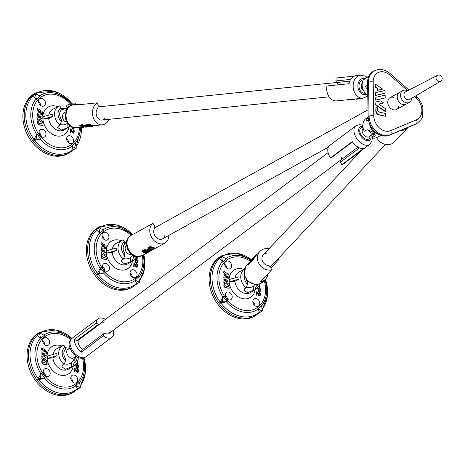 <?xml version="1.0" encoding="UTF-8"?>
<svg xmlns="http://www.w3.org/2000/svg" width="465" height="465" viewBox="0 0 465 465"><rect width="100%" height="100%" fill="white"/><g stroke="black" fill="none" stroke-linecap="round" stroke-linejoin="round"><path stroke-width="0.7" d="M375.987 106.816L375.767 110.682A3.79 2.9 61.1 0 0 378.963 114.942L385.508 116.25L385.456 113.489L379.521 112.1A2.528 1.936 -118.9 0 1 377.388 109.258L377.365 107.758L375.987 106.816L376.051 110.525A3.79 2.9 61.1 0 0 379.248 114.785L385.508 116.25M375.9 101.963L375.668 105.009L385.136 111.478L385.375 108.589L378.76 104.067L383.677 102.974L380.649 100.905L375.9 101.963L375.952 104.852L385.421 111.321M378.865 104.143L383.677 102.974M375.819 97.266L375.586 100.155L385.189 97.923L385.136 95.191L375.819 97.266L375.871 99.998L385.189 97.923M375.737 92.57L375.505 95.459L385.101 93.227L385.055 90.495L375.737 92.57L375.784 95.302L385.101 93.227M375.592 84.258L375.36 87.147L377.545 88.641L377.574 90.344L382.689 89.111L375.592 84.258L375.639 86.99L377.83 88.484L377.859 90.181L382.689 89.111M393.867 97.476A6.737 5.162 61.1 0 0 390.065 97.65A6.737 5.162 61.1 0 0 388.043 104.172A6.737 5.162 61.1 0 0 393.437 109.816A6.737 5.162 61.1 0 0 396.587 109.444A6.737 5.162 61.1 0 0 398.755 106.316M408.973 90.059L390.025 73.499C384.764 69.209 379.516 68.326 374.279 70.854L373.331 71.377A16.845 12.904 61.1 0 0 367.559 82.857L368.152 116.796A16.845 12.904 61.1 0 0 389.275 135.257L415.088 124.393A16.845 12.904 61.1 0 0 416.036 123.934L416.983 123.411C420.994 120.022 422.888 117.616 422.662 116.18L422.865 107.374C421.831 103.091 419.686 99.493 416.431 96.575L415.687 95.924M367.594 84.868L365.351 86.356L366.693 88.466L367.646 87.937M367.78 95.581A10.951 8.387 -118.9 0 1 363.345 79.904L369.047 75.917M366.693 88.466L367.646 87.833M381.015 135.344L377.01 137.419A10.951 8.387 -118.9 0 1 371.802 137.884L375.301 135.774L372.529 131.88L367.048 129.776L364.246 131.275A10.951 8.387 -118.9 0 1 366.414 118.261L368.111 117.261M374.726 133.961L373.691 134.53L371.802 137.884M368.164 117.168L365.961 121.156L368.431 119.703M123.231 239.824L122.132 240.289A11.584 8.87 61.1 0 1 123.091 239.882L124.533 241.847L124.579 244.288A7.074 5.417 61.1 0 0 124.73 253.169L124.777 255.611L123.428 259.121L121.981 259.964L121.086 261.504L124.806 263.963L132.06 261.138L133.409 257.633L133.368 255.465M116.285 250.42L116.244 248.066L106.537 250.769L106.578 253.123L116.285 250.42L112.181 252.605L106.578 253.123M126.474 242.777L124.544 242.387M104.724 270.584A4.208 3.226 61.1 0 0 102.509 266.573M98.132 227.525A34.364 26.325 61.1 0 0 91.727 270.334A34.364 26.325 61.1 0 0 131.392 287.666L132.694 286.946A34.364 26.325 -118.9 0 1 116.622 288.846A34.364 26.325 -118.9 0 1 89.117 260.069A34.364 26.325 -118.9 0 1 99.434 226.804L98.132 227.525M104.183 239.551A4.208 3.226 61.1 0 0 101.963 235.54M132.293 277.035A4.208 3.226 61.1 0 0 130.072 273.025M105.509 240.155A4.208 3.226 -118.9 0 1 102.137 236.627A4.208 3.226 -118.9 0 1 103.404 232.552A4.208 3.226 -118.9 0 1 105.375 232.32A4.208 3.226 -118.9 0 1 108.746 235.848A4.208 3.226 -118.9 0 1 107.479 239.923A4.208 3.226 -118.9 0 1 105.509 240.155M137.442 266.805C136.39 268.043 135.321 264.544 134.24 263.353L134.147 266.503L134.1 262.853L136.791 266.462L137.262 266.381L137.553 265.556L136.547 263.742L137.547 264.364L137.855 265.625L137.158 266.962C136.111 268.2 135.036 264.701 133.955 263.51M134.007 266.375L133.705 266.41L133.932 263.05M137.059 266.468L137.268 265.713L136.541 263.829M136.977 262.649L137.181 260.603L135.507 260.109M134.926 259.325L137.413 259.906L137.762 260.371L137.413 262.946L136.675 263.114L135.89 262.568L135.484 259.877L134.565 259.662M135.792 259.947L136.094 262.277L137.129 262.597L137.46 260.447L135.792 259.947M137.117 263.114L136.39 263.271L135.606 262.725L135.222 261.254L135.484 259.877M135.199 260.034L134.362 259.836M136.931 259.139L136.489 258.854M136.762 258.703L136.768 256.587L133.339 260.551L127.677 263.888A11.759 9.009 -118.9 0 1 122.016 264.632A11.759 9.009 -118.9 0 1 117.628 262.446A11.759 9.009 -118.9 0 1 112.181 252.605M137.535 256.663L137.076 259.081L136.553 258.755L136.913 258.639L137.175 256.634M96.708 229.902L96.255 229.582L98.836 228.152L99.963 233.453L96.708 229.902A33.62 25.755 61.1 0 0 97.464 273.385L100.562 267.799L99.615 272.618L99.952 273.071L104.422 272.955A29.522 22.616 -118.9 0 1 100.562 267.799M99.963 233.453A29.522 22.616 -118.9 0 1 103.678 230.07L99.161 227.856L96.162 229.39M97.464 273.385L97.028 274.042L97.371 274.495L104.422 272.955M134.937 280.093L136.867 283.737L139.453 282.307L134.937 280.093A29.522 22.616 -118.9 0 0 138.651 276.716L139.779 282.011L139.453 282.307M137.198 283.441L136.867 283.737L137.198 283.441M96.255 229.582L96.581 229.286L96.255 229.582M98.836 228.152L98.94 227.85M131.107 257.023A5.493 2.906 -76.8 0 0 132.054 255.913L133.118 255.326M132.054 255.913A7.074 5.417 61.1 0 0 132.699 255.082A7.58 7.58 0 0 1 123.981 258.581M104.91 245.107L102.329 245.683L102.317 244.776L101.149 243.98L101.126 242.521L104.91 245.107L102.329 245.683M102.044 245.84L102.317 244.776M102.033 244.933L100.864 244.137L101.149 243.98M100.864 244.137L101.126 242.521M101.201 246.95L106.171 245.846L106.194 247.304L101.225 248.409L101.201 246.95L101.225 248.409M100.94 248.566L106.194 247.304M101.242 249.455L106.212 248.351L106.241 249.81L101.271 250.914L101.242 249.455L101.271 250.914M100.986 251.071L106.241 249.81M102.812 253.088L106.34 255.494L106.363 256.953L101.318 253.506L101.289 251.966L103.817 251.402L105.433 252.501L102.812 253.088M101.318 253.506L106.363 256.953M101.033 253.663L101.289 251.966M102.916 253.158L105.433 252.501M106.386 258.11L106.409 259.58L103.073 258.802A2.023 1.546 -118.9 0 1 101.37 256.529L101.335 254.553L102.068 255.053L102.079 255.855A1.349 1.035 61.1 0 0 103.218 257.372L106.386 258.11M101.335 254.553L101.085 256.686A2.023 1.546 -118.9 0 0 102.788 258.959L106.409 259.58M133.618 277.634A4.208 3.226 -118.9 0 1 130.252 274.112A4.208 3.226 -118.9 0 1 131.514 270.031A4.208 3.226 -118.9 0 1 133.484 269.799A4.208 3.226 -118.9 0 1 136.855 273.327A4.208 3.226 -118.9 0 1 135.588 277.402A4.208 3.226 -118.9 0 1 133.618 277.634M106.055 271.188A4.208 3.226 -118.9 0 1 102.684 267.66A4.208 3.226 -118.9 0 1 103.945 263.585A4.208 3.226 -118.9 0 1 105.915 263.353A4.208 3.226 -118.9 0 1 109.287 266.875A4.208 3.226 -118.9 0 1 108.02 270.956A4.208 3.226 -118.9 0 1 106.055 271.188M164.726 235.743A6.737 5.162 -118.9 0 1 162.552 238.865A6.737 5.162 -118.9 0 1 155.397 236.435A6.737 5.162 -118.9 0 1 154.7 228.257L154.659 225.792L152.979 223.34A11.538 8.841 61.1 0 0 150.404 234.575A11.538 8.841 61.1 0 0 159.478 243.707A11.538 8.841 61.1 0 0 164.877 243.067A11.538 8.841 61.1 0 0 168.83 235.395M126.527 245.346A5.051 3.871 61.1 0 0 125.416 250.269A5.051 3.871 61.1 0 0 129.392 254.256A5.051 3.871 61.1 0 0 131.392 254.146M135.536 232.982A11.538 8.841 61.1 0 0 134.757 233.354A11.538 8.841 61.1 0 0 134.03 233.819L152.979 223.34M146.37 252.338L146.684 253.07L145.847 252.623L146.394 252.321L143.081 252.111L145.807 253.559L146.684 253.07M143.325 251.745L146.016 251.92M142.098 251.664L148.486 252.077L149.364 251.588L142.976 251.181L142.098 251.664L142.087 250.978L142.964 250.49L143.609 250.67M144.696 250.897L147.626 251.088M143.609 250.827L149.997 251.24L150.881 250.751L144.493 250.344L143.609 250.827L143.598 250.141L144.481 249.653L149.143 250.251M147.097 249.577L148.259 250.193L151.514 250.403L152.444 249.885L148.812 247.955L147.934 248.438L150.468 249.792L147.097 249.577L147.091 249.101L149.771 249.42M147.934 248.438L147.917 247.752L148.8 247.264L150.619 248.606L152.433 249.194L152.444 249.885M150.393 246.386L150.404 247.072L149.509 247.566L149.498 246.874L150.393 246.386A11.538 8.841 61.1 0 0 152.898 247.345A11.538 8.841 61.1 0 0 153.735 247.502L154.264 248.182M152.549 249.257L153.026 248.484L152.549 249.257L153.078 249.536L154.275 248.874A2.023 0.738 179 0 0 154.624 248.45A2.023 0.738 179 0 0 153.741 247.857L150.404 247.072M149.509 247.566L152.677 248.31A1.349 0.494 -1 0 1 153.27 248.705A1.349 0.494 -1 0 1 153.031 248.99M146.388 251.943L146.394 252.321M143.075 251.728L143.081 252.111M149.358 251.199L149.364 251.588M142.964 250.49L142.976 251.181M150.869 250.362L150.881 250.751M144.481 249.653L144.493 250.344M148.8 247.264L148.812 247.955M338.253 84.037A6.737 5.08 84.2 0 0 337.055 83.171M354.464 76.126L336.125 78.004L335.887 80.939L336.707 82.503M363.037 98.179L336.602 100.882A11.538 8.696 -95.8 0 1 326.959 85.973L348.988 83.717A11.538 8.696 -95.8 0 1 356.283 75.673L360.689 75.225A11.538 8.696 -95.8 0 0 353.214 87.589A11.538 8.696 -95.8 0 0 363.037 98.179L367.792 96.034M350.656 79.428L335.887 80.939M349.448 99.568L349.169 99.975L347.779 100.115A2.023 0.622 152.4 0 1 347.227 99.975L347.14 99.806M356.411 98.859L356.597 99.214L357.62 99.109L357.434 98.754M357.899 98.708L357.62 99.109M355.208 98.981L354.51 99.429L353.481 99.533L353.295 99.179M354.324 99.074L354.51 99.429M353.33 99.237L351.726 99.713L351.54 99.359M352.563 99.254L352.749 99.609M351.569 99.417L349.907 99.899L349.721 99.545M350.802 99.429L350.988 99.789M348.983 99.62L349.169 99.975M340.647 160.088A6.737 3.97 53.2 0 0 341.699 157.199M330.493 157.92A11.538 6.801 -126.8 0 1 329.656 145.493L355.795 125.928A11.538 6.801 -126.8 0 0 357.265 139.238A11.538 6.801 -126.8 0 0 369.623 144.4L343.484 163.965A11.538 6.801 -126.8 0 1 341.856 164.703L363.642 148.399A11.538 6.801 -126.8 0 1 352.278 141.61L330.493 157.92L332.109 157.158L352.482 141.906M341.856 164.703L340.444 162.134L359.492 147.876M357.969 147.126L340.56 160.158L340.444 162.134M374.563 133.775A7.58 7.58 0 0 1 370.843 132.723A5.051 2.982 -126.8 0 1 367.92 129.549M408.229 127.282L394.663 141.726A11.538 10.114 -136.8 0 1 376.633 137.599M402.905 104.579A6.737 5.162 61.1 0 0 406.055 104.207A6.737 5.162 -118.9 0 1 398.278 100.806A6.737 5.162 -118.9 0 1 399.534 92.413A6.737 5.162 61.1 0 0 397.511 98.935A6.737 5.162 61.1 0 0 402.905 104.579M411.676 98.289A6.737 5.162 -118.9 0 1 411.449 99.644A6.737 5.162 -118.9 0 1 409.374 102.37A6.737 5.162 -118.9 0 1 401.597 98.975A6.737 5.162 -118.9 0 1 402.853 90.582A6.737 5.162 -118.9 0 1 407.538 90.803M440.431 81.346A3.371 3.371 0 0 0 441.75 76.772A3.371 3.371 0 0 0 437.17 75.452A3.371 2.581 -118.9 0 0 436.054 78.213A3.371 2.581 -118.9 0 0 438.001 81.183A3.371 2.581 -118.9 0 0 440.431 81.346A3.371 2.581 -118.9 0 0 440.477 81.323L409.694 99.452A4.342 3.325 -118.9 0 1 404.626 97.301A4.342 3.325 -118.9 0 1 405.497 91.861L437.199 75.435M105.073 118.04A6.737 5.08 -95.8 0 1 101.905 120.057A6.737 5.08 -95.8 0 1 96.586 115.802A6.737 5.08 -95.8 0 1 97.836 108.078L98.284 105.538L97.191 102.858A11.538 8.696 84.2 0 0 92.564 114.169A11.538 8.696 84.2 0 0 99.289 124.417A11.538 8.696 84.2 0 0 102.393 124.835A11.538 8.696 84.2 0 0 108.926 119.342M65.739 111.908A5.051 3.807 84.2 0 0 62.543 116.483A5.051 3.807 84.2 0 0 65.519 121.766A5.051 3.807 84.2 0 0 66.762 121.958M81.015 104.509A11.538 8.696 84.2 0 0 78.015 104.131A11.538 8.696 84.2 0 0 75.156 105.107L97.191 102.858M83.799 126.695L83.677 127.398L83.014 126.974L83.752 126.683M80.846 124.858L80.718 125.567L79.695 125.672L79.823 124.963L81.509 125.19M82.607 124.678L82.479 125.387L81.456 125.492L81.578 124.783L82.607 124.678L85.978 125.916M85.281 125.469L89.292 126.823L90.373 126.713L90.495 126.003L88.995 125.469L87.629 124.167L86.6 124.271L86.478 124.98L88.484 126.265L85.281 125.469L85.362 124.975L87.612 125.707M89.478 123.975L89.35 124.684L88.315 124.794L88.437 124.079L89.478 123.975A11.538 8.696 84.2 0 0 91.64 125.201A11.538 8.696 84.2 0 0 92.396 125.44L92.622 125.788M88.315 124.794L91.14 125.852A1.349 0.308 9.9 0 1 91.588 126.172A1.349 0.308 9.9 0 1 91.256 126.311L90.692 126.37L91.07 125.823M90.692 126.37L92.5 126.497A2.023 0.465 -170.1 0 0 93 126.288A2.023 0.465 -170.1 0 0 92.332 125.806L89.35 124.684M80.544 125.887L82.654 127.503L83.677 127.398M83.653 126.91L80.503 126.125M87.629 124.167L87.501 124.876L86.478 124.98M90.373 126.713L87.501 124.876M88.594 126.654L82.479 125.387M81.456 125.492L87.53 127.003L88.553 126.899M86.833 126.835L80.718 125.567M79.695 125.672L85.769 127.183L86.792 127.079M105.352 319.368A11.538 6.801 53.2 0 0 98.057 318.833A11.538 6.801 53.2 0 0 96.174 323.018L98.446 324.384L100.033 323.971A6.737 3.97 -126.8 0 1 100.928 322.681A6.737 3.97 -126.8 0 1 104.044 322.454M110.1 330.545A6.737 3.97 -126.8 0 1 109.008 333.469A6.737 3.97 -126.8 0 1 105.195 333.399L103.608 333.812L103.213 335.864A11.538 6.801 53.2 0 0 111.885 337.311A11.538 6.801 53.2 0 0 113.425 330.156M69.872 348.029L67.472 349.825A5.051 2.982 53.2 0 0 68.111 355.661A5.051 2.982 53.2 0 0 73.528 357.916L75.929 356.12M78.992 341.205A6.737 3.97 53.2 0 0 78.085 340.973M100.033 323.971L78.248 340.275A6.737 3.97 53.2 0 0 82.817 349.372M98.446 324.384L76.661 340.688L74.388 339.322A11.538 6.801 53.2 0 0 81.427 352.174L81.823 350.116L103.608 333.812M76.661 340.688L78.248 340.275M81.427 352.174L103.213 335.864M74.388 339.322L96.174 323.018M269.003 248.763A11.538 10.114 43.2 0 0 259.877 251.46A11.538 10.114 43.2 0 0 259.098 252.419A11.538 10.114 43.2 0 0 259.633 264.748A11.538 10.114 43.2 0 0 271.519 270.014L270.752 267.247L268.642 265.655A6.737 5.906 -136.8 0 1 262.615 261.452A6.737 5.906 -136.8 0 1 263.376 254.75A6.737 5.906 -136.8 0 1 267.282 253.053M270.95 267.956L279.081 259.301L277.541 259.354M279.081 259.301A11.538 10.114 43.2 0 0 278.82 257.994M246.805 280.203A5.051 4.429 43.2 0 0 248.171 281.674A5.051 4.429 43.2 0 0 248.822 282.098M271.519 270.014L260.423 281.819A11.538 10.114 43.2 0 0 265.596 279.07A11.538 10.114 43.2 0 0 268.02 273.734M250.798 260.632L247.81 264.48L248.403 264.928L249.606 262.981M259.877 251.46L256.023 255.564A11.538 10.114 43.2 0 0 255.244 256.523A11.538 10.114 43.2 0 0 254.768 257.273L253.361 259.65L252.774 259.203L256.511 254.146L252.774 259.203M252.071 259.947L252.664 260.394L253.361 259.65M252.512 260.284L252.292 260.789L251.699 260.342L255.576 255.134L251.699 260.342M251.158 260.923L251.745 261.371L252.292 260.789M251.524 261.202L251.373 261.766L250.786 261.318L253.047 257.825L250.786 261.318M250.269 261.865L250.862 262.312L251.373 261.766M250.635 262.144L250.49 262.708L249.897 262.26L252.164 258.773L249.897 262.26M249.38 262.812L249.972 263.26L250.49 262.708M257.006 254.518L256.511 254.146M249.583 262.998L249.223 262.731L250.722 260.574M248.92 264.376L248.327 263.928L249.223 262.731M247.81 264.48L248.327 263.928M67.442 108.322L66.815 108.641L61.084 108.374M59.77 105.811L58.671 106.276A11.584 8.87 61.1 0 1 59.63 105.869L61.072 107.834L61.118 110.275A7.074 5.417 61.1 0 0 61.27 119.156L61.31 121.603L59.962 125.108L58.52 125.957L57.619 127.491L61.345 129.956L67.152 127.974L68.599 127.131L69.657 125.556M52.818 116.407L52.778 114.053L43.076 116.762L43.117 119.11L52.818 116.407L48.715 118.592L43.117 119.11M41.257 136.571A4.208 3.226 61.1 0 0 39.043 132.56M66.832 108.636A4.208 3.226 61.1 0 0 66.071 107.985M34.666 93.517A34.364 26.325 61.1 0 0 28.26 136.326A34.364 26.325 61.1 0 0 67.925 153.659L69.233 152.933A34.364 26.325 -118.9 0 1 53.161 154.839A34.364 26.325 -118.9 0 1 25.656 126.056A34.364 26.325 -118.9 0 1 35.974 92.797L34.666 93.517M40.722 105.538A4.208 3.226 61.1 0 0 38.502 101.533M68.826 143.022A4.208 3.226 61.1 0 0 66.611 139.018M42.048 106.142A4.208 3.226 -118.9 0 1 38.676 102.614A4.208 3.226 -118.9 0 1 39.944 98.539A4.208 3.226 -118.9 0 1 41.914 98.307A4.208 3.226 -118.9 0 1 45.285 101.835A4.208 3.226 -118.9 0 1 44.018 105.91A4.208 3.226 -118.9 0 1 42.048 106.142M73.976 132.798C72.929 134.036 71.86 130.537 70.779 129.346L70.68 132.496L70.639 128.846L73.331 132.455L73.801 132.374L74.086 131.549L73.086 129.735L74.086 130.357L74.394 131.618L73.691 132.955C72.645 134.193 71.575 130.694 70.494 129.503M70.546 132.362L70.244 132.403L70.471 129.043M73.598 132.461L73.801 131.705L73.075 129.822M73.517 128.642L73.732 127.457M74.319 127.538L73.947 128.939L73.214 129.107L72.43 128.561L72.04 126.974M72.348 127.09L72.633 128.27L73.208 128.636L73.79 128.497L74.016 127.503M33.248 95.889L32.794 95.569L35.375 94.139L36.502 99.44L33.248 95.889A33.62 25.755 61.1 0 0 34.003 139.372L37.095 133.786L36.148 138.599L36.485 139.058L40.961 138.942A29.522 22.616 -118.9 0 1 37.095 133.786M75.371 104.404L75.202 103.091L70.732 103.201A29.522 22.616 -118.9 0 1 72.139 104.875M36.502 99.44A29.522 22.616 -118.9 0 1 40.217 96.063L35.7 93.843L32.701 95.377M34.003 139.372L33.561 140.029L33.904 140.482L40.961 138.942M71.476 146.086L73.406 149.73L75.987 148.3L71.476 146.086A29.522 22.616 -118.9 0 0 75.191 142.703L76.312 148.004L75.987 148.3M73.732 149.434L73.406 149.73L73.732 149.434M32.794 95.569L33.12 95.273L32.794 95.569M35.375 94.139L35.485 93.837M67.07 123.423A5.493 2.906 -76.8 0 0 67.477 123.155A7.58 7.58 0 0 1 60.52 124.568M41.449 111.094L38.868 111.67L38.851 110.763L37.688 109.967L37.659 108.508L41.449 111.094L38.868 111.67M38.583 111.827L38.851 110.763M38.566 110.92L37.403 110.124L37.688 109.967M37.403 110.124L37.659 108.508M37.741 112.943L42.71 111.833L42.733 113.291L37.764 114.396L37.741 112.943L37.764 114.396M37.479 114.553L42.733 113.291M37.781 115.448L42.751 114.338L42.774 115.797L37.805 116.901L37.781 115.448L37.805 116.901M37.526 117.058L42.774 115.797M39.351 119.075L42.873 121.487L42.902 122.94L37.851 119.493L37.828 117.953L40.356 117.389L41.972 118.494L39.351 119.075M37.851 119.493L42.902 122.94M37.566 119.65L37.828 117.953M39.455 119.145L41.972 118.494M42.92 124.097L42.949 125.573L39.606 124.789A2.023 1.546 -118.9 0 1 37.903 122.516L37.868 120.54L38.607 121.04L38.618 121.842A1.349 1.035 61.1 0 0 39.752 123.359L42.92 124.097M37.868 120.54L37.619 122.673A2.023 1.546 -118.9 0 0 39.322 124.946L42.949 125.573M73.65 129.107L72.929 129.264L72.145 128.718L71.755 126.852M66.193 108.868A4.208 3.226 -118.9 0 1 67.512 104.991A4.208 3.226 -118.9 0 1 69.483 104.759A4.208 3.226 -118.9 0 1 70.837 105.386M70.157 143.627A4.208 3.226 -118.9 0 1 66.786 140.099A4.208 3.226 -118.9 0 1 68.053 136.024A4.208 3.226 -118.9 0 1 70.017 135.792A4.208 3.226 -118.9 0 1 73.389 139.32A4.208 3.226 -118.9 0 1 72.127 143.394A4.208 3.226 -118.9 0 1 70.157 143.627M42.588 137.175A4.208 3.226 -118.9 0 1 39.217 133.647A4.208 3.226 -118.9 0 1 40.484 129.572A4.208 3.226 -118.9 0 1 42.455 129.34A4.208 3.226 -118.9 0 1 45.82 132.868A4.208 3.226 -118.9 0 1 44.559 136.942A4.208 3.226 -118.9 0 1 42.588 137.175M63.943 345.117L62.851 345.588A11.584 8.87 61.1 0 1 63.804 345.181L65.251 347.14L65.292 349.587A7.074 5.417 61.1 0 0 65.449 358.469L65.489 360.91L64.141 364.415L62.694 365.263L61.799 366.804L65.519 369.262L72.773 366.437L74.121 362.933L74.08 360.485A7.074 5.417 61.1 0 0 75.533 356.417M56.997 355.713L56.957 353.365L47.25 356.068L47.291 358.416L56.997 355.713L52.894 357.899L47.291 358.416M69.529 348.285L65.263 347.686M45.436 375.877A4.208 3.226 61.1 0 0 43.222 371.872M38.845 332.824A34.364 26.325 61.1 0 0 32.44 375.633A34.364 26.325 61.1 0 0 72.104 392.966L73.412 392.245A34.364 26.325 -118.9 0 1 57.335 394.146A34.364 26.325 -118.9 0 1 29.836 365.362A34.364 26.325 -118.9 0 1 40.153 332.103L38.845 332.824M44.896 344.85A4.208 3.226 61.1 0 0 42.681 340.839M73.005 382.335A4.208 3.226 61.1 0 0 70.79 378.324M46.227 345.454A4.208 3.226 -118.9 0 1 42.856 341.926A4.208 3.226 -118.9 0 1 44.123 337.846A4.208 3.226 -118.9 0 1 46.087 337.613A4.208 3.226 -118.9 0 1 49.459 341.141A4.208 3.226 -118.9 0 1 48.197 345.216A4.208 3.226 -118.9 0 1 46.227 345.454M78.155 372.105C77.109 373.349 76.033 369.844 74.958 368.652L74.859 371.802L74.813 368.152L77.504 371.762L77.981 371.68L78.265 370.855L77.266 369.041L78.26 369.663L78.568 370.925L77.87 372.262C76.824 373.505 75.749 370 74.673 368.809M74.72 371.675L74.417 371.709L74.65 368.35M77.771 371.773L77.981 371.012L77.254 369.129M77.696 367.949L77.893 365.903L76.219 365.409M75.644 364.624L78.132 365.205L78.48 365.67L78.126 368.245L77.393 368.414L76.609 367.867L76.202 365.176L75.278 364.961M76.504 365.252L76.806 367.577L77.841 367.896L78.178 365.746L76.504 365.252M77.829 368.414L77.109 368.571L76.324 368.024L75.934 366.554L76.202 365.176M75.917 365.333L75.074 365.135M77.643 364.438L77.207 364.153M77.475 364.002L77.475 361.875M77.748 361.136L77.963 364.252L77.271 364.054L77.626 363.938L77.614 361.514M78.149 359.457L78.376 359.922L78.004 360.236M37.427 335.195L36.968 334.876L39.554 333.452L40.676 338.747L37.427 335.195A33.62 25.755 61.1 0 0 38.177 378.684L41.275 373.099L40.327 377.911L40.664 378.365L45.134 378.248A29.522 22.616 -118.9 0 1 41.275 373.099M40.676 338.747A29.522 22.616 -118.9 0 1 44.39 335.37L39.88 333.149L36.88 334.684M38.177 378.684L37.741 379.341L38.084 379.795L45.134 378.248M75.65 385.392L77.579 389.036L80.166 387.612L75.65 385.392A29.522 22.616 -118.9 0 0 79.37 382.015L80.492 387.31L80.166 387.612M77.911 388.74L77.579 389.036L77.911 388.74M36.968 334.876L37.299 334.579L36.968 334.876M39.554 333.452L39.659 333.149M71.825 362.322A5.493 2.906 -76.8 0 0 72.767 361.212L74.08 360.485M72.767 361.212A7.074 5.417 61.1 0 0 73.592 360.061M45.622 350.407L43.047 350.976L43.03 350.069L41.862 349.273L41.838 347.82L45.622 350.407L43.047 350.976M42.763 351.133L43.03 350.069M42.745 350.226L41.577 349.43L41.862 349.273M41.577 349.43L41.838 347.82M41.914 352.249L46.884 351.145L46.913 352.598L41.943 353.708L41.914 352.249L41.943 353.708M41.658 353.865L46.913 352.598M41.96 354.754L46.93 353.65L46.953 355.103L41.984 356.213L41.96 354.754L41.984 356.213M41.699 356.37L46.953 355.103M43.524 358.381L47.052 360.794L47.075 362.247L42.03 358.8L42.001 357.26L44.535 356.696L46.151 357.8L43.524 358.381M42.03 358.8L41.745 358.957L46.791 362.409L47.075 362.247M41.745 358.957L42.001 357.26M43.629 358.451L46.151 357.8M47.099 363.403L47.122 364.88L43.786 364.101A2.023 1.546 -118.9 0 1 42.083 361.828L42.048 359.846L42.78 360.352L42.797 361.148A1.349 1.035 61.1 0 0 43.931 362.665L47.099 363.403M42.048 359.846L41.798 361.985A2.023 1.546 -118.9 0 0 43.501 364.258L47.122 364.88M74.33 382.933A4.208 3.226 -118.9 0 1 70.965 379.411A4.208 3.226 -118.9 0 1 72.226 375.331A4.208 3.226 -118.9 0 1 74.197 375.098A4.208 3.226 -118.9 0 1 77.568 378.626A4.208 3.226 -118.9 0 1 76.301 382.701A4.208 3.226 -118.9 0 1 74.33 382.933M46.767 376.481A4.208 3.226 -118.9 0 1 43.396 372.953A4.208 3.226 -118.9 0 1 44.657 368.879A4.208 3.226 -118.9 0 1 46.628 368.646A4.208 3.226 -118.9 0 1 49.999 372.174A4.208 3.226 -118.9 0 1 48.732 376.249A4.208 3.226 -118.9 0 1 46.767 376.481M246.311 279.587A7.074 5.417 61.1 0 0 247.473 281.889L247.514 284.33L246.165 287.841L244.724 288.684L243.829 290.224L247.549 292.683L254.803 289.858L256.151 286.347L256.116 284.551M239.022 279.14L238.981 276.785L229.274 279.494L229.315 281.842L239.022 279.14L234.918 281.325L229.315 281.842M227.466 299.303A4.208 3.226 61.1 0 0 225.252 295.298M220.869 256.244A34.364 26.325 61.1 0 0 214.464 299.053A34.364 26.325 61.1 0 0 254.128 316.386L255.436 315.665A34.364 26.325 -118.9 0 1 239.37 317.566A34.364 26.325 -118.9 0 1 211.86 288.788A34.364 26.325 -118.9 0 1 222.177 255.523L220.869 256.244M226.92 268.27A4.208 3.226 61.1 0 0 224.7 264.265M255.035 305.749A4.208 3.226 61.1 0 0 252.815 301.739M228.245 268.875A4.208 3.226 -118.9 0 1 224.874 265.346A4.208 3.226 -118.9 0 1 226.141 261.272A4.208 3.226 -118.9 0 1 228.106 261.039A4.208 3.226 -118.9 0 1 231.483 264.568A4.208 3.226 -118.9 0 1 230.216 268.642A4.208 3.226 -118.9 0 1 228.245 268.875M260.179 295.519C259.133 296.757 258.063 293.258 256.982 292.067L256.883 295.217L256.843 291.567L259.534 295.176L260.005 295.095L260.29 294.269L259.29 292.456L260.29 293.078L260.598 294.339L259.894 295.676C258.848 296.914 257.779 293.415 256.697 292.223M256.75 295.089L256.447 295.124L256.674 291.764M259.801 295.182L260.005 294.426L259.278 292.543M259.72 291.363L259.918 289.317L258.244 288.817M257.668 288.038L260.156 288.614L260.505 289.079L260.15 291.66L259.418 291.828L258.633 291.282L258.226 288.591L257.308 288.376M258.528 288.66L258.836 290.991L259.871 291.305L260.202 289.16L258.528 288.66M259.854 291.828L259.133 291.985L258.348 291.439L257.965 289.968L258.226 288.591M257.941 288.748L257.104 288.55M259.668 287.852L259.232 287.568M259.499 287.417L259.499 285.289M259.778 284.551L259.987 287.666L259.296 287.469L259.65 287.353L259.644 284.929M219.439 258.621L218.986 258.302L221.573 256.872L222.694 262.173L219.439 258.621A33.62 25.755 61.1 0 0 220.212 302.111L223.305 296.525L222.357 301.337L222.694 301.791L227.17 301.675A29.522 22.616 -118.9 0 1 223.305 296.525M222.694 262.173A29.522 22.616 -118.9 0 1 226.409 258.796L221.898 256.575L218.893 258.11M220.212 302.111L219.771 302.767L220.114 303.221L227.17 301.675M257.686 308.807L259.61 312.451L262.196 311.021L257.686 308.807A29.522 22.616 -118.9 0 0 261.4 305.424L262.522 310.725L262.196 311.021M259.941 312.154L259.61 312.451L259.941 312.154M218.986 258.302L219.311 258.005L218.986 258.302M221.573 256.872L221.677 256.575M253.849 285.743A5.493 2.906 -76.8 0 0 254.797 284.632L255.012 284.51M227.647 273.827L225.066 274.402L225.054 273.496L223.886 272.699L223.863 271.246L227.647 273.827L225.066 274.402M224.787 274.559L225.054 273.496M224.769 273.653L223.601 272.856L223.886 272.699M223.601 272.856L223.863 271.246M223.938 275.675L228.908 274.565L228.931 276.024L223.967 277.134L223.938 275.675L223.967 277.134M223.682 277.291L228.931 276.024M223.985 278.18L228.954 277.07L228.978 278.529L224.008 279.639L223.985 278.18L224.008 279.639M223.723 279.796L228.978 278.529M225.554 281.807L229.076 284.22L229.106 285.673L224.054 282.226L224.025 280.686L226.56 280.122L228.176 281.226L225.554 281.807M224.054 282.226L229.106 285.673M223.77 282.383L224.025 280.686M225.653 281.877L228.176 281.226M229.123 286.829L229.152 288.306L225.81 287.527A2.023 1.546 -118.9 0 1 224.107 285.254L224.072 283.272L224.81 283.778L224.822 284.574A1.349 1.035 61.1 0 0 225.955 286.091L229.123 286.829M224.072 283.272L223.822 285.411A2.023 1.546 -118.9 0 0 225.531 287.684L229.152 288.306M256.366 306.354A4.208 3.226 -118.9 0 1 252.995 302.825A4.208 3.226 -118.9 0 1 254.256 298.745A4.208 3.226 -118.9 0 1 256.227 298.513A4.208 3.226 -118.9 0 1 259.598 302.041A4.208 3.226 -118.9 0 1 258.331 306.115A4.208 3.226 -118.9 0 1 256.366 306.354M228.797 299.908A4.208 3.226 -118.9 0 1 225.426 296.385A4.208 3.226 -118.9 0 1 226.688 292.305A4.208 3.226 -118.9 0 1 228.658 292.072A4.208 3.226 -118.9 0 1 232.029 295.601A4.208 3.226 -118.9 0 1 230.762 299.675A4.208 3.226 -118.9 0 1 228.797 299.908M407.7 90.716L389.705 74.987A13.473 10.323 61.1 0 0 373.186 81.939L373.779 115.872A13.473 10.323 61.1 0 0 390.676 130.642L416.489 119.784A13.473 10.323 61.1 0 0 416.111 98.063L414.478 96.639M374.279 70.854A16.845 12.904 61.1 0 0 368.507 82.334L367.559 82.857M369.448 123.394A11.154 8.544 61.1 0 0 370.803 127.689A11.154 8.544 61.1 0 0 379.039 134.507M374.61 136.379L375.365 135.03M373.186 81.939A3.371 1.232 -1 0 0 368.507 82.334L369.1 116.267A16.845 12.904 61.1 0 0 390.222 134.728L416.036 123.87A16.845 12.904 61.1 0 0 416.983 123.411M416.489 119.784A3.371 2.156 67.2 0 1 416.036 123.87L415.088 124.393M390.676 130.642A3.371 2.156 67.2 0 1 390.222 134.728L389.275 135.257M373.779 115.872A3.371 1.232 -1 0 0 369.1 116.267L368.152 116.796M416.111 98.063A3.371 0.924 -48.8 0 0 416.431 96.575M390.025 73.499A3.371 0.924 131.2 0 1 389.705 74.987M132.06 261.138A11.584 8.87 61.1 0 0 133.339 260.551M112.28 249.17A11.759 9.009 -118.9 0 1 116.297 243.311L122.132 240.289A11.584 8.87 61.1 0 0 123.428 259.121M132.467 261.068A15.973 12.235 -118.9 0 1 119.755 269.84A15.973 12.235 -118.9 0 1 106.311 250.775A15.973 12.235 -118.9 0 1 121.231 240.754M99.597 232.942A30.051 23.018 61.1 0 0 100.219 268.503M132.095 234.825A30.051 23.018 61.1 0 0 103.108 229.791M103.66 273.094A30.051 23.018 61.1 0 0 119.569 283.168A30.051 23.018 61.1 0 0 135.251 280.482M142.377 255.512A28.26 21.652 -118.9 0 1 119.958 281.279A28.26 21.652 -118.9 0 1 96.871 242.643A28.26 21.652 -118.9 0 1 131.206 235.313M138.762 277.233A30.051 23.018 61.1 0 0 143.267 255.018M135.053 256.186A9.056 6.934 -118.9 0 1 133.409 257.633M139.459 280.511A33.62 25.755 61.1 0 0 143.825 254.71L144.493 268.956L139.552 280.953M98.15 274.298A33.62 25.755 61.1 0 0 117.616 287.603A33.62 25.755 61.1 0 0 136.78 283.33M99.434 226.804L116.192 224.81L132.67 234.505A33.62 25.755 61.1 0 0 99.208 227.879M97.028 274.042L99.615 272.618M97.371 274.495L99.952 273.071M124.777 255.611A9.056 6.934 -118.9 0 1 124.533 241.847M130.537 257.476L130.613 261.987M136.739 256.285A11.538 8.841 61.1 0 0 142.133 255.645L135.919 256.43C135.007 256.331 130.851 255.215 127.695 249.362C125.19 241.062 126.521 239.144 130.967 235.447A11.538 8.841 61.1 0 0 127.503 246.619A11.538 8.841 61.1 0 0 136.739 256.285M153.735 247.502L153.741 247.857M347.593 99.76L347.779 100.115M366.217 94.267A8.167 6.155 -95.8 0 1 357.899 86.531A8.167 6.155 -95.8 0 1 365.455 78.655M363.717 90.908A5.051 3.807 -95.8 0 1 362.258 82.875M365.17 93.11A6.737 5.08 -95.8 0 1 359.032 87.135A6.737 5.08 -95.8 0 1 363.589 79.759M373.197 133.624L369.007 136.762A5.051 2.982 -126.8 0 1 363.595 134.501A5.051 2.982 -126.8 0 1 362.95 128.671L363.206 128.48M370.018 136.001A6.737 3.97 -126.8 0 1 365.711 139.116A6.737 3.97 -126.8 0 1 359.927 132.229A6.737 3.97 -126.8 0 1 363.026 127.677M370.948 135.309A8.167 4.819 -126.8 0 1 366.542 140.511A8.167 4.819 -126.8 0 1 358.934 132.194A8.167 4.819 -126.8 0 1 362.863 126.468M407.979 127.555A11.538 10.114 -136.8 0 1 400.679 130.456M72.854 127.119A11.538 8.696 84.2 0 0 75.958 127.538L72.238 127.044C68.216 125.23 65.902 121.871 65.303 116.971C65.896 110.531 67.14 107.066 69.041 106.572L73.61 104.584A11.538 8.696 84.2 0 0 66.065 114.89A11.538 8.696 84.2 0 0 72.854 127.119M91.32 125.928L91.256 126.311M92.396 125.44L92.332 125.806M98.057 318.833L71.912 338.404A11.538 6.801 53.2 0 0 73.383 351.714A11.538 6.801 53.2 0 0 85.74 356.876L111.885 337.311M245.782 266.59A11.538 10.114 43.2 0 0 248.572 281.372A11.538 10.114 43.2 0 0 263.382 281.435L259.732 283.871L254.89 284.499L247.595 281.046L244.096 274.646L245.712 266.672L246.56 265.631A11.538 10.114 43.2 0 0 245.782 266.59M254.768 257.273L254.46 257.04M68.599 127.131A11.584 8.87 61.1 0 0 69.878 126.544L64.217 129.88A11.759 9.009 -118.9 0 1 62.897 130.479A11.759 9.009 -118.9 0 1 58.549 130.624A11.759 9.009 -118.9 0 1 48.715 118.592M48.819 115.157A11.759 9.009 -118.9 0 1 52.836 109.298L58.671 106.276A11.584 8.87 61.1 0 0 59.962 125.108M69.006 127.055A15.973 12.235 -118.9 0 1 56.294 135.827A15.973 12.235 -118.9 0 1 42.85 116.762A15.973 12.235 -118.9 0 1 57.77 106.741M36.136 98.929A30.051 23.018 61.1 0 0 36.758 134.49M70.936 103.201A30.051 23.018 61.1 0 0 39.647 95.784M40.199 139.082A30.051 23.018 61.1 0 0 56.102 149.16A30.051 23.018 61.1 0 0 71.79 146.475M79.399 127.189A28.26 21.652 -118.9 0 1 56.492 147.266A28.26 21.652 -118.9 0 1 34.073 106.409A28.26 21.652 -118.9 0 1 71.377 105.142M75.301 143.226A30.051 23.018 61.1 0 0 80.457 127.079M75.998 146.504A33.62 25.755 61.1 0 0 81.323 126.992M34.683 140.285A33.62 25.755 61.1 0 0 54.149 153.595A33.62 25.755 61.1 0 0 73.313 149.323M71.61 103.184A33.62 25.755 61.1 0 0 35.747 93.866M33.561 140.029L36.148 138.599M33.904 140.482L36.485 139.058M61.31 121.603A9.056 6.934 -118.9 0 1 61.072 107.834M67.07 123.469L67.152 127.974M66.815 108.641L66.826 109.281M72.773 366.437A11.584 8.87 61.1 0 0 74.057 365.85L68.396 369.187A11.759 9.009 -118.9 0 1 67.076 369.785A11.759 9.009 -118.9 0 1 62.729 369.931A11.759 9.009 -118.9 0 1 52.894 357.899M52.993 354.47A11.759 9.009 -118.9 0 1 57.015 348.611L62.851 345.588A11.584 8.87 61.1 0 0 64.141 364.415M73.185 366.368A15.973 12.235 -118.9 0 1 60.467 375.139A15.973 12.235 -118.9 0 1 47.029 356.068A15.973 12.235 -118.9 0 1 61.95 346.053M40.316 338.241A30.051 23.018 61.1 0 0 40.932 373.796M71.383 338.846A30.051 23.018 61.1 0 0 43.826 335.091M44.373 378.388A30.051 23.018 61.1 0 0 60.281 388.467A30.051 23.018 61.1 0 0 75.964 385.781M82.503 358.12A28.26 21.652 -118.9 0 1 60.671 386.572A28.26 21.652 -118.9 0 1 37.427 348.64A28.26 21.652 -118.9 0 1 70.721 339.578M79.48 382.532A30.051 23.018 61.1 0 0 83.427 357.963M77.173 356.888A9.056 6.934 -118.9 0 1 74.121 362.933M80.172 385.816A33.62 25.755 61.1 0 0 83.956 357.806L85.357 373.215L80.265 386.252M38.862 379.591A33.62 25.755 61.1 0 0 58.328 392.902A33.62 25.755 61.1 0 0 77.492 388.635M85.74 356.876C81.363 358.916 78.69 359.416 72.232 352.493C69.581 347.64 68.582 344.757 69.233 343.856C68.965 342.426 69.86 340.607 71.912 338.404A33.62 25.755 61.1 0 0 39.926 333.173M37.741 379.341L40.327 377.911M38.084 379.795L40.664 378.365M65.489 360.91A9.056 6.934 -118.9 0 1 65.251 347.14M71.25 362.776L71.331 367.286M254.803 289.858A11.584 8.87 61.1 0 0 256.081 289.271L250.42 292.607A11.759 9.009 -118.9 0 1 244.759 293.351A11.759 9.009 -118.9 0 1 240.37 291.166A11.759 9.009 -118.9 0 1 234.918 281.325M235.017 277.89A11.759 9.009 -118.9 0 1 239.039 272.031L244.416 269.241M244.404 269.27A11.584 8.87 61.1 0 0 246.165 287.841M255.209 289.788A15.973 12.235 -118.9 0 1 242.498 298.559A15.973 12.235 -118.9 0 1 229.053 279.494A15.973 12.235 -118.9 0 1 243.974 269.473M222.334 261.667A30.051 23.018 61.1 0 0 222.962 297.228M250.961 260.377A30.051 23.018 61.1 0 0 225.845 258.517M226.409 301.814A30.051 23.018 61.1 0 0 242.312 311.887A30.051 23.018 61.1 0 0 257.994 309.196M264.242 280.517A28.26 21.652 -118.9 0 1 242.701 309.992A28.26 21.652 -118.9 0 1 219.189 273.478A28.26 21.652 -118.9 0 1 250.28 261.167M261.51 305.947A30.051 23.018 61.1 0 0 264.969 279.744M258.185 284.324A9.056 6.934 -118.9 0 1 256.151 286.347M262.202 309.225A33.62 25.755 61.1 0 0 265.364 279.32L267.485 295.711L262.295 309.667M220.892 303.017A33.62 25.755 61.1 0 0 240.364 316.322A33.62 25.755 61.1 0 0 259.522 312.044M251.402 259.691A33.62 25.755 61.1 0 0 221.945 256.599M219.771 302.767L222.357 301.337M220.114 303.221L222.694 301.791M247.514 284.33A9.056 6.934 -118.9 0 1 244.288 275.478M253.274 286.196L253.355 290.701M137.03 283.772L132.694 286.946M139.674 282.313L136.89 283.853M126.428 243.736A7.58 7.58 0 0 0 124.574 243.893M134.757 233.354L130.967 235.447M164.877 243.067L142.133 255.645M154.624 248.45L154.613 247.845M367.263 77.434L365.537 76.225L360.689 75.225M362.816 125.207L359.451 124.655L355.795 125.928M369.623 144.4L371.895 141.186L372.296 137.995M372.221 137.146L371.663 134.774M162.552 238.865L328.313 147.202M396.587 109.444L409.374 102.37M154.694 227.815L368.03 109.839M390.065 97.65L402.853 90.582M349.75 81.166L98.039 106.909M329.092 96.825L101.905 120.057M328.11 152.642L100.928 322.681M340.56 160.158L109.008 333.469M372.988 138.105L372.308 138.832M361.02 150.84L263.376 254.75M385.543 144.423L270.386 266.968M66.193 110.589A7.58 7.58 0 0 0 61.107 109.88M78.015 104.131L73.61 104.584M102.393 124.835L93.087 125.788M81.782 126.945L75.958 127.538M93 126.288L93.105 125.684M68.338 349.174A7.58 7.58 0 0 0 65.286 349.192M64.693 363.874A7.58 7.58 0 0 0 74.394 357.265M246.723 287.294A7.58 7.58 0 0 0 254.983 284.51M248.455 263.62L246.56 265.631M265.596 279.07L263.382 281.435M69.878 126.544L70.477 126.154M71.627 103.184L54.283 91.21L35.974 92.797M81.358 126.986L76.091 146.946M73.569 149.765L69.233 152.933M76.208 148.306L73.424 149.846M74.057 365.85L77.173 362.514L78.149 359.468L78.277 357.416M71.93 338.392L56.021 329.912L40.153 332.103M77.742 389.071L73.412 392.245M80.387 387.612L77.603 389.153M256.081 289.271L259.197 285.934L259.999 283.766M251.42 259.668L236.586 253.076L222.177 255.523M259.772 312.486L255.436 315.665M262.417 311.027L259.633 312.567"/></g></svg>
